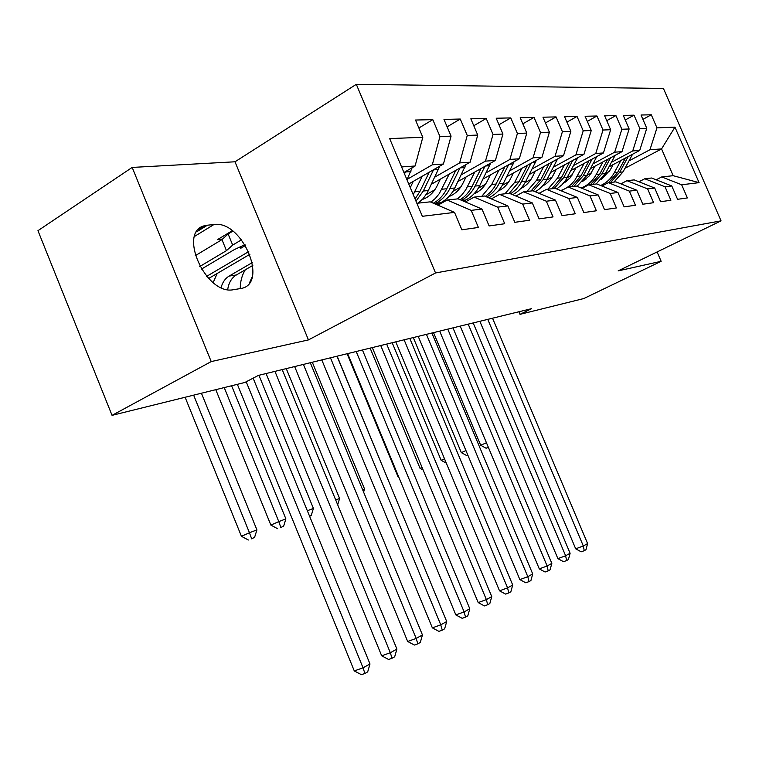 <?xml version="1.0" encoding="UTF-8"?>
<svg xmlns="http://www.w3.org/2000/svg" width="759" height="759" viewBox="0 0 759 759"><rect width="100%" height="100%" fill="white"/><g stroke="black" fill="none" stroke-linecap="round" stroke-linejoin="round"><path stroke-width="1.14" d="M132.18 167.426L211.22 361.578L308.448 339.909L234.996 161.79L132.18 167.426L37.95 230.679L112.047 415.353L244.872 382.47L258.364 375.42L531.689 308.638L520 314.34L583.785 298.553L661.146 261.305L657.114 251.941M234.996 161.79L356.313 84.315L663.432 88.461L721.05 220.85L435.543 272.965L356.313 84.315M624.98 168.27L661.554 148.925L674.95 127.132L656.962 127.863L651.288 114.789L641.023 115.017L646.772 128.271L639.818 128.546L634.021 115.169L623.272 115.406L629.135 128.973L621.849 129.267L615.928 115.577L604.657 115.823L610.653 129.723L603.007 130.026L596.954 115.994L585.113 116.26L591.252 130.501L583.216 130.823L577.03 116.44L564.582 116.715L570.863 131.316L562.41 131.658L556.081 116.905L542.979 117.199L549.402 132.18L540.503 132.54L534.023 117.398L520.219 117.702L526.803 133.091L517.41 133.47L510.769 117.911L496.206 118.233L502.951 134.049L493.037 134.447L486.225 118.461L470.836 118.802L477.743 135.064L467.259 135.482L460.277 119.04L443.987 119.4L451.074 136.136L439.964 136.582L432.801 119.647L415.524 120.036L422.801 137.275L415.097 166.003L401.587 166.933M674.95 127.132L699.086 182.644L681.667 184.769L661.744 176.932L656.174 179.807M422.801 137.275L389.671 138.603L422.346 216.306L454.518 212.397L461.861 229.797L478.407 227.453L471.178 210.366L481.965 209.057L489.119 225.945L504.716 223.734L497.676 207.141L507.856 205.907L514.82 222.311L529.554 220.224L522.685 204.105L532.306 202.928L539.108 218.877L553.045 216.913L546.347 201.22L555.446 200.12L562.077 215.632L575.284 213.763L568.747 198.497L577.381 197.454L583.851 212.558L596.375 210.784L589.99 195.917L598.187 194.921L604.515 209.636L616.412 207.957L610.17 193.46L617.959 192.511L624.145 206.865L635.454 205.262L629.363 191.126L636.773 190.224L642.816 204.228L653.594 202.7L647.626 188.906L654.694 188.042L660.605 201.714L670.88 200.262L665.045 186.79L671.781 185.964L677.569 199.313L687.379 197.928L681.667 184.769M240.176 246.874L240.755 248.288L245.518 245.47M222.577 239.047L217.406 239.673L232.254 230.708M407.213 179.304L432.288 164.807L443.417 164.039L408.75 183.991M439.964 136.582L432.288 164.807M451.074 136.136L443.417 164.039M416.862 203.279L430.192 201.847L454.518 212.397M435.03 176.98L459.631 162.919L470.134 162.189L431.548 184.162M467.259 135.482L459.631 162.919M477.743 135.064L470.134 162.189M471.178 210.366L447.146 200.025L437.886 205.186M447.146 200.025L458.123 198.839L481.965 209.057M426.065 194.731L434.822 189.778M461.32 174.788L485.466 161.126L495.399 160.434L458 181.515M493.037 134.447L485.466 161.126M502.951 134.049L495.399 160.434M497.676 207.141L474.119 197.122L465.371 201.951M474.119 197.122L484.479 196.002L507.856 205.907M452.914 191.372L460.836 186.932M486.196 172.72L509.906 159.437L519.308 158.783L483.028 179.039M436.937 204.769L438.493 203.896M517.41 133.47L509.906 159.437M526.803 133.091L519.308 158.783M522.685 204.105L499.583 194.38L491.32 198.905M499.583 194.38L509.384 193.327L532.306 202.928M478.274 188.251L485.456 184.257M509.782 170.756L533.055 157.825L541.983 157.208L506.765 176.705M540.503 132.54L533.055 157.825M549.402 132.18L541.983 157.208M546.347 201.22L523.682 191.79L515.854 196.031M523.682 191.79L532.96 190.784L555.446 200.12M502.287 185.338L508.805 181.752M532.173 168.887L555.028 156.307L563.51 155.718L529.289 174.494M562.41 131.658L555.028 156.307M570.863 131.316L563.51 155.718M568.747 198.497L546.518 189.333L539.089 193.327M546.518 189.333L555.313 188.384L577.381 197.454M525.057 182.634L530.977 179.399M553.453 167.122L575.91 154.864L583.975 154.305L550.702 172.416M583.216 130.823L575.91 154.864M591.252 130.501L583.975 154.305M589.99 195.917L568.178 186.999L561.119 190.765M568.178 186.999L576.536 186.097L598.187 194.921M546.679 180.092L552.059 177.179M573.709 165.443L595.768 153.489L603.452 152.957L571.072 170.452M542.571 185.851L545.133 184.465M603.007 130.026L595.768 153.489M610.653 129.723L603.452 152.957M610.17 193.46L588.756 184.788L582.049 188.346M588.756 184.788L596.707 183.925L617.959 192.511M567.239 177.71L572.134 175.082M593.016 163.84L614.695 152.17L622.01 151.667L590.483 168.583M563.605 183.014L566.432 181.496M621.849 129.267L614.695 152.17M629.135 128.973L622.01 151.667M629.363 191.126L608.339 182.672L601.944 186.04M608.339 182.672L615.9 181.866L636.773 190.224M586.821 175.471L591.261 173.09M611.422 162.312L632.731 150.927L639.714 150.443L609.003 166.819M583.557 180.376L586.318 178.906M639.818 128.546L632.731 150.927M646.772 128.271L639.714 150.443M647.626 188.906L626.981 180.67L620.89 183.858M626.981 180.67L634.201 179.892L654.694 188.042M605.483 173.356L609.515 171.211M629.012 160.861L649.96 149.732L661.554 148.925L673.167 175.699L661.744 176.932M656.962 127.863L649.96 149.732M665.045 186.79L644.761 178.754L638.945 181.78M644.761 178.754L651.649 178.014L671.781 185.964M211.22 361.578L112.047 415.353M721.05 220.85L618.149 270.887L661.146 261.305M308.448 339.909L435.543 272.965M518.909 311.759L520 314.34M403.921 172.502L415.097 166.003M699.086 182.644L673.167 175.699M207.416 225.205L205.167 225.613C176.98 230.727 205.717 295.763 233.544 289.691L240.242 288.591C269.483 285.099 242.662 220.015 213.972 224.503L207.416 225.205L196.685 231.808M651.288 114.789L642.911 119.362M634.021 115.169L625.255 119.988M615.928 115.577L606.745 120.662M596.954 115.994L587.324 121.374M577.03 116.44L566.916 122.133M556.081 116.905L545.446 122.939M534.023 117.398L522.828 123.812M510.769 117.911L498.976 124.742M486.225 118.461L473.787 125.738M460.277 119.04L447.127 126.819M432.801 119.647L418.883 127.986M487.771 319.368L583.31 545.968L587.608 543.586L492.534 318.211M587.608 543.586L585.967 549.725L584.25 550.692L581.195 551.821L575.692 548.814L479.859 321.304M575.692 548.814L583.31 545.968L584.25 550.692M613.111 164.627L610.217 169.988L601.365 179.342M620.919 160.462L614.278 172.748C611.166 178.365 606.925 182.483 601.555 185.082L600.606 185.5M632.551 154.257L623.006 171.913L613.927 182.075M625.388 158.081L617.617 172.426L608.5 182.663M602.769 185.613L601.735 185.964M610.606 182.435L619.714 172.227L628.196 156.582M488.331 447.26L486.092 448.227L488.369 447.336M486.443 442.744L480.684 445.267L433.531 332.622M480.684 445.267L486.092 448.227M468.208 324.15L565.616 555.759L570.104 553.273L473.18 322.936M570.104 553.273L568.415 559.554L566.612 560.559L563.529 561.698L557.893 558.633L460.201 326.104M557.893 558.633L565.616 555.759L566.612 560.559M447.791 329.14L547.125 565.986L551.831 563.387L452.981 327.869M551.831 563.387L550.076 569.81L548.197 570.863L545.066 572.011L539.298 568.88L439.67 331.123M539.298 568.88L547.125 565.986L548.197 570.863M595.028 166.145L589.288 175.87L582.599 181.505M602.959 161.895L596.223 174.475C593.073 180.225 588.766 184.428 583.31 187.075L581.166 187.985M615.103 155.377L605.35 173.602L596.147 183.991M607.627 159.381L599.714 174.134L590.474 184.598M592.675 184.361L601.906 173.925L610.568 157.806M467.886 455.21L466.861 455.656L467.905 455.258M465.96 450.609L461.33 452.63L413.285 337.565M461.33 452.63L466.861 455.656M576.081 167.739L570.113 177.881L562.941 183.763M584.136 163.394L574.905 180.13L571.261 184.295L567.02 187.615M563.406 189.541L560.645 190.575M596.821 156.534L586.878 175.367L577.058 186.316M589.031 160.747L580.967 175.927L571.593 186.629M573.908 186.382L583.263 175.708L592.105 159.086M444.518 458.825L441.14 460.315L392.175 342.726M441.14 460.315L446.32 463.142M426.444 334.358L527.799 576.679L532.714 573.956L431.871 333.03M532.714 573.956L530.911 580.54L528.947 581.641L525.769 582.798L519.858 579.601L418.218 336.36M519.858 579.601L527.799 576.679L528.947 581.641M404.111 339.814L507.562 587.864L512.714 585.018L409.784 338.419M512.714 585.018L510.845 591.764L508.786 592.921L505.57 594.088L499.517 590.825L395.781 341.844M499.517 590.825L507.562 587.864L508.786 592.921M556.224 169.409L553.188 175.215C550.55 180.158 546.935 183.792 542.334 186.116M564.392 164.959L557.467 178.175L547.941 189.171M539.507 193.099L538.899 193.251M577.656 157.739L565.683 180.272L562.002 184.76L556.717 188.953M569.525 162.17L561.309 177.815L551.812 188.763M554.231 188.498L563.719 177.578L572.751 160.415M422.07 467.449L420.05 468.331L370.126 348.115M420.05 468.331L423.142 470.02M535.361 171.164L532.287 177.132C529.535 182.331 525.75 186.107 520.93 188.46L520.702 188.564M543.672 166.61L536.641 180.168L526.983 191.429M557.542 159.001L547.182 179.162C544.25 184.693 540.285 188.887 535.275 191.742M549.051 163.65L540.683 179.788L531.044 190.993M533.292 190.926L543.207 179.541L552.438 161.8M398.532 476.491L398.001 476.728L347.091 353.741M398.001 476.728L398.807 477.164M380.724 345.525L486.367 599.601L491.756 596.612L386.673 344.074M491.756 596.612L489.83 603.528L487.676 604.733L484.403 605.919L478.198 602.58L372.289 347.584M478.198 602.58L486.367 599.601L487.676 604.733M513.445 173.005L510.314 179.143C507.534 184.475 503.701 188.346 498.796 190.746L497.98 191.126M521.879 168.337L514.754 182.264L504.963 193.801M491.728 198.678L490.902 198.725M536.395 160.301L525.835 181.202C522.628 187.312 518.236 191.799 512.648 194.693M527.533 165.206L518.995 181.856L509.232 193.336M510.684 193.868L516.063 189.475L519.801 184.788L531.082 163.242M388.191 480.011L337.157 356.17M356.199 351.521L464.119 611.906L469.783 608.765L362.441 349.994M469.783 608.765L467.791 615.862L465.523 617.133L462.212 618.329L455.836 614.913L347.65 353.609M455.836 614.913L464.119 611.906L465.523 617.133M490.371 174.94L487.193 181.268C484.375 186.733 480.485 190.699 475.513 193.156L474.052 193.801M498.938 170.158L491.718 184.465L481.785 196.296M466.434 201.363L463.664 201.22M514.147 161.667L503.388 183.355C500.058 189.75 495.475 194.427 489.631 197.359L488.701 197.795M504.887 166.838L494.356 187.226L490.694 191.942L485.418 196.401M486.804 196.989C491.936 193.981 495.997 189.57 498.986 183.773L508.625 164.75M362.612 489.735L364.548 488.995L312.31 362.242M363.608 492.136L364.548 488.995M330.459 357.812L440.761 624.828L446.709 621.536L337.005 356.208M446.709 621.536L444.641 628.822L442.26 630.15L438.901 631.355L432.355 627.864L321.807 359.918M432.355 627.864L440.761 624.828L442.26 630.15M466.054 176.98L462.819 183.498C459.982 189.105 456.036 193.175 450.979 195.699L448.854 196.6M474.754 172.075L465.713 189.873L461.519 195.291L457.373 198.924M439.945 204.038L435.552 203.355M490.703 163.09L479.735 185.613C476.367 192.179 471.719 196.97 465.789 199.978L463.294 201.059M449.85 196.211L449.319 196.097M481.026 168.536L472.145 186.344C469.195 192.16 465.201 196.609 460.153 199.712M461.51 200.291C467.278 197.245 471.813 192.501 475.096 186.059L484.963 166.325M252.292 276.637L249.512 282.803M335.696 499.963L339.596 498.483L286.257 368.608M240.261 288.581C240.271 281.447 241.95 275.175 245.299 269.787M337.689 504.792L339.596 498.483M303.401 364.415L416.188 638.414L422.45 634.951L310.298 362.736M422.45 634.951L420.306 642.446L417.801 643.841L414.395 645.055L407.668 641.478L294.644 366.559M407.668 641.478L416.188 638.414L417.801 643.841M440.391 179.124L437.108 185.86C434.233 191.61 430.23 195.784 425.097 198.374L422.27 199.532M449.224 174.096L439.29 193.621L435.438 198.365L430.941 202.169M465.96 164.57L454.793 188.004C451.396 194.74 446.681 199.655 440.656 202.729L436.245 204.475M424.196 198.792L423.161 198.554M455.836 170.329L446.785 188.763C443.531 195.253 439.053 200.072 433.351 203.213M434.651 203.782L435.723 203.27C441.766 200.177 446.491 195.243 449.907 188.469L459.992 167.967M252.823 265.422L236.324 274.986C231.552 277.955 228.687 282.822 227.709 289.587M252.358 262.576L229.114 276.086C225.205 278.458 222.539 282.263 221.106 287.509M307.338 510.741L313.41 508.435L258.923 375.288M309.606 516.281L311.228 515.57L309.577 516.205M213.156 282.557L217.207 273.458M311.228 515.57L313.41 508.435M274.938 371.369L390.316 652.731L396.91 649.078L282.187 369.595M396.91 649.078L394.68 656.782L392.042 658.252L388.589 659.476L381.682 655.804L266.067 373.542M381.682 655.804L390.316 652.731L392.042 658.252M413.257 181.392L410.277 187.615M422.232 176.23L413.228 194.636M439.812 166.107L427.317 192.682L423.209 198.507L418.19 203.137M429.224 172.208L419.983 191.334L415.059 198.981M415.979 201.173L423.285 191.012L433.607 169.684M249.92 254.274L208.649 278.477M248.772 251.571L206.666 276.333M224.209 387.583L278.79 521.594L285.887 518.89L231.609 385.752M280.451 527.619L283.619 526.224L280.451 527.619M280.783 527.315L278.79 521.594L270.868 525.095L215.774 389.671M270.868 525.095L277.614 528.71M283.619 526.224L285.887 518.89M246.201 381.777L363.039 667.816L369.994 663.973L253.126 378.153M369.994 663.973L367.679 671.895L364.899 673.451L361.398 674.685L354.282 670.918L237.358 384.329M354.282 670.918L363.039 667.816L364.899 673.451M232.823 231.144L228.117 233.981L232.681 245.081L241.552 239.787M412.137 167.72L406.985 179.788M195.224 255.726L221.951 239.616L228.117 233.981M404.519 173.925L405.676 171.487M245.005 244.635L234.313 249.607L201.344 269.17M232.681 245.081L226.467 250.631L199.778 266.513M193.64 395.154L249.445 532.742L256.921 529.896L201.429 393.219M251.362 538.843L254.569 537.438L251.362 538.843M251.58 538.586L249.445 532.742L241.438 536.3L185.111 397.261M226.467 250.631L221.951 239.616M241.438 536.3L248.373 540M254.569 537.438L256.921 529.896M194.579 236.391L213.972 224.503M617.617 172.426L614.278 172.748M623.006 171.913L619.714 172.227M632.162 155.045L630.9 155.14M599.714 174.134L596.223 174.475M605.35 173.602L601.906 173.925M614.629 156.354L613.054 156.477M580.967 175.927L577.305 176.278M586.878 175.367L583.263 175.708M596.27 157.73L594.344 157.872M561.309 177.815L557.467 178.175M567.504 177.217L563.719 177.578M577.02 159.162L574.724 159.333M540.683 179.788L536.641 180.168M547.182 179.162L543.207 179.541M556.821 160.671L554.117 160.87M518.995 181.856L514.754 182.264M525.835 181.202L521.661 181.6M535.588 162.255L532.438 162.492M496.187 184.039L491.718 184.465M503.388 183.355L498.986 183.773M513.255 163.925L509.612 164.2M472.145 186.344L467.43 186.79M479.735 185.613L475.096 186.059M489.716 165.68L485.542 165.993M446.785 188.763L441.804 189.238M454.793 188.004L449.907 188.469M464.897 167.53L460.125 167.891M236.324 274.986L229.114 276.086M419.983 191.334L414.727 191.837M428.456 190.518L423.285 191.012M438.664 169.494L433.512 169.874M410.913 171.562L405.458 171.97M198.042 229.996L205.167 225.613M601.555 185.082L604.363 184.769M583.31 187.075L584.715 186.923M488.075 197.53L489.631 197.359M461.795 200.414L465.789 199.978M435.723 203.27L440.656 202.729"/></g></svg>
